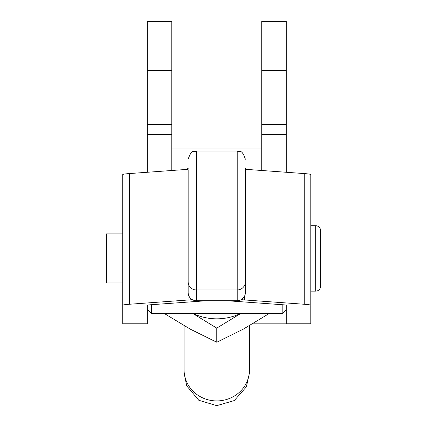 <?xml version="1.0" encoding="UTF-8"?>
<svg xmlns="http://www.w3.org/2000/svg" width="427" height="427" viewBox="0 0 427 427"><rect width="100%" height="100%" fill="white"/><g stroke="black" fill="none" stroke-linecap="round" stroke-linejoin="round"><path stroke-width="0.64" d="M206.588 300.72L150.566 304.771A24.526 1.025 180 0 0 147.278 305.284L147.278 323.783L147.278 309.506L151.366 313.594L151.366 304.718M282.172 304.718L282.172 313.594L151.366 313.594M320.597 286.234L320.597 230.639L320.597 286.234A4.905 4.905 0 0 1 315.692 291.139L310.787 291.139M315.692 291.139L315.692 225.734A4.905 4.905 0 0 1 320.597 230.639M122.752 282.962L106.403 282.962L106.403 233.911L122.752 233.911M164.475 313.594L190.202 329.105L216.772 342.251L243.342 329.105L269.069 313.594M188.158 170.026L188.158 292.554A8.177 8.166 0 0 0 196.329 300.72L237.209 300.72A8.177 8.166 0 0 0 245.386 292.554L245.386 170.026M192.107 299.546A24.526 1.025 0 0 1 188.958 299.946L188.958 296.082M129.322 304.259A49.052 2.05 180 0 0 122.752 305.284L122.752 174.595A49.052 2.05 180 0 1 129.322 173.57L129.322 304.259L188.958 299.946M147.278 323.783L122.752 323.783L122.752 305.284M226.95 300.72L282.973 304.771A24.526 1.025 0 0 1 286.261 305.284L286.261 323.783L286.261 309.506L282.172 313.594M286.261 323.842L252.576 323.842L310.787 323.842L310.787 305.284A49.052 2.05 0 0 0 304.216 304.259L244.58 299.946A24.526 1.025 180 0 1 241.436 299.546M193.228 313.594A53.14 50.578 0 0 0 240.31 313.594M240.566 313.594L216.772 328.112L192.977 313.594M216.772 342.251L216.772 328.112M188.158 168.462A53.14 50.578 0 0 0 186.636 169.423M246.902 169.423A53.14 50.578 0 0 0 245.386 168.462M245.386 168.414L247.217 169.444M186.321 169.444L188.158 168.414M147.278 309.506L147.278 305.284M261.735 170.496L261.735 21.35L286.261 21.35L286.261 172.268M171.803 70.402L171.803 21.35L147.278 21.35L147.278 70.402L171.803 70.402L171.803 170.496M122.752 323.783L147.278 323.842M129.322 173.57L188.158 169.311M147.278 172.268L147.278 70.402M304.216 304.259L304.216 173.57A49.052 2.05 0 0 1 310.787 174.595L310.787 305.284M304.216 173.57L245.386 169.311M184.069 369.798A32.703 31.128 0 0 0 216.772 400.921A32.703 31.128 0 0 0 249.469 369.798L249.469 372.947L246.358 386.873L234.295 400.558L216.772 405.65L198.817 400.28L186.759 385.933L184.069 372.947L184.069 325.652M188.158 281.793A8.177 8.166 0 0 0 196.329 289.965L196.329 151.041C193.911 152.61 192.043 148.041 188.158 159.218M196.329 300.72L196.329 289.965L237.209 289.965A8.177 8.166 0 0 0 245.386 281.793M196.329 151.041L237.209 151.041L237.209 300.72M310.787 323.783L286.261 323.783M147.278 124.369L171.803 124.369M147.278 134.66L171.803 134.66M244.58 296.082L244.58 299.946M261.735 124.369L286.261 124.369M261.735 134.66L286.261 134.66M261.735 70.402L286.261 70.402M249.469 330.978L249.432 371.335M184.106 371.335L184.069 372.024M171.803 148.068L261.735 148.068M315.692 225.734L310.787 225.734M237.209 151.041C239.627 152.61 241.495 148.041 245.386 159.218M249.469 325.652L249.469 369.798"/></g></svg>
